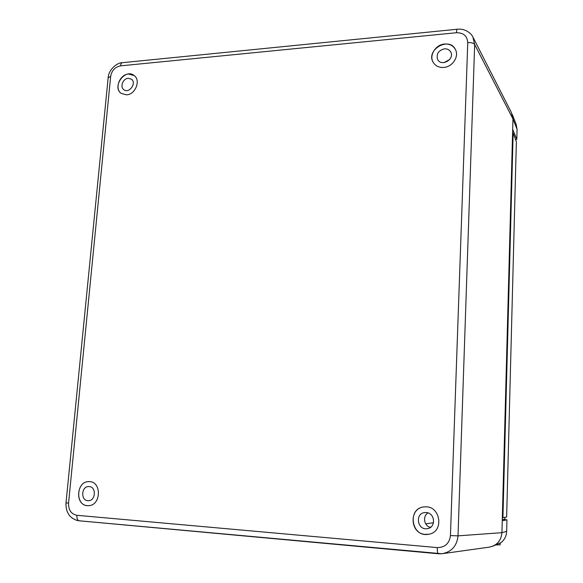 <?xml version="1.0" encoding="UTF-8"?>
<svg xmlns="http://www.w3.org/2000/svg" width="583" height="583" viewBox="0 0 583 583"><rect width="100%" height="100%" fill="white"/><g stroke="black" fill="none" stroke-linecap="round" stroke-linejoin="round"><path stroke-width="0.87" d="M443.109 553.58L488.787 547.211C496.731 545.761 501.118 540.922 501.934 532.68L512.683 129.302L516.8 139.337L515.627 139.803M492.482 546.329L500.163 542.999M496.833 544.843L496.046 545.105M512.26 114.45L516.086 124.135L517.063 129.244L516.8 139.337M502.743 519.453L505.789 519.693M502.255 520.787L506.955 519.832L506.656 531.368C506.394 536.477 504.229 540.441 500.156 543.254M505.869 519.701L506.955 519.832M512.683 129.302L512.96 118.932L511.393 112.548L473.389 37.961M425.342 534.407C409.441 533.715 408.858 507.232 424.628 506.904C440.559 505.067 444.647 532.126 428.629 534.261L425.342 534.407M443.685 67.446C438.977 67.686 435.486 65.996 433.22 62.374C425.415 49.985 449.223 36.073 455.425 49.519C459.346 56.5 452.452 67.009 443.685 67.446M126.591 94.832L121.322 93.469C111.491 87.093 125.068 68 134.112 75.513C141.064 80.17 135.482 94.533 126.591 94.832M87.348 505.629C74.595 505.104 76.453 480.851 89.112 481.638C101.974 481.172 101.223 505.906 88.31 505.658L87.348 505.629M437.301 547.597C437.235 551.35 437.571 553.413 438.321 553.777L441.907 553.748C451.548 551.984 456.919 546.016 458.019 535.85L474.664 44.49L472.835 36.86C471.727 34.616 469.628 32.619 466.546 30.884C463.594 29.427 460.526 28.88 457.349 29.23C456.875 29.259 456.584 30.418 456.467 32.728C463.514 32.684 467.275 35.986 467.763 42.617L450.44 535.588C449.384 543.48 445.004 547.488 437.301 547.597L76.898 515.299C71.213 514.097 68.43 510.059 68.546 503.202L110.661 76.409C111.776 70.492 115.062 66.972 120.543 65.857L456.467 32.728M441.907 553.748L79.208 520.794L438.234 553.755M428.09 512.938C422.391 516.021 423.958 525.968 430.407 527.433M426.209 512.552C435.158 512.8 436.23 527.724 427.324 528.664C417.209 530.574 414.702 513.091 424.971 512.559L426.209 512.552M428.636 534.261C411.117 537.898 406.81 507.465 424.628 506.904M449.602 59.568L444.057 62.592M444.421 48.834C447.314 48.673 449.42 49.73 450.746 52.018C454.922 59.262 441.397 67.045 437.68 59.583C436.04 54.11 438.292 50.532 444.421 48.834M433.074 62.119C429.008 55.181 435.771 44.556 444.61 44.024C449.58 43.74 453.188 45.576 455.432 49.526L455.571 49.803M128.18 78.297L131.401 79.157C136.99 82.954 129.156 93.936 123.88 89.724C119.683 87.049 122.904 78.516 128.18 78.297M121.242 93.411C114.181 88.82 119.653 74.413 128.588 74.019L134.207 75.579M89.177 486.579C96.567 486.769 95.758 500.921 88.346 500.695C80.527 501.154 81.052 486.178 88.813 486.565L89.177 486.579M88.317 505.658C74.93 506.525 75.848 480.902 89.104 481.638M502.335 517.755L506.634 517.012L516.363 141.815L513.135 133.048L512.581 133.084M513.135 133.048L502.918 517.799M496.687 544.835L500.112 544.865L500.163 542.846M504.827 517.391L504.769 519.402L502.291 519.438M467.763 42.617C471.319 42.435 473.622 43.055 474.664 44.49L512.96 118.932L517.063 129.244M450.44 535.588L458.019 535.85L501.934 532.68L506.656 531.368M457.225 29.245L122.576 62.665C121.475 62.753 120.798 63.817 120.543 65.857M110.661 76.409L108.154 77.772L66.025 502.823C65.784 507.64 66.724 511.531 68.838 514.519C69.887 516.778 74.697 520.437 79.208 520.794C77.51 520.379 76.745 518.549 76.898 515.299M68.546 503.202L66.025 502.823M433.504 522.762L425.707 523.833M430.946 527.017L429.773 527.221M505.833 519.693L502.765 519.46M122.292 62.694C117.533 62.505 108.781 69.078 108.176 77.561"/></g></svg>

